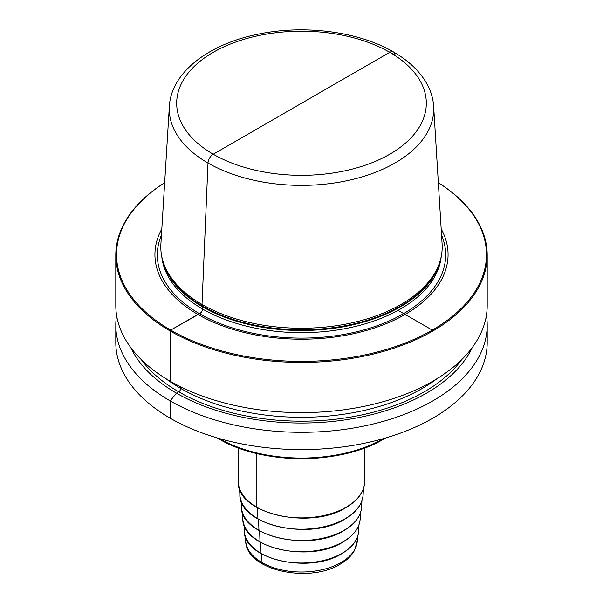 <?xml version="1.0" encoding="UTF-8"?>
<svg xmlns="http://www.w3.org/2000/svg" width="603" height="603" viewBox="0 0 603 603"><rect width="100%" height="100%" fill="white"/><g stroke="black" fill="none" stroke-linecap="round" stroke-linejoin="round"><path stroke-width="0.9" d="M385.558 437.997A116.567 67.302 180 0 1 383.93 438.954A116.567 67.302 180 0 1 217.442 437.997M387.397 50.991A132.23 76.34 180 0 1 395.003 55.054A7.424 4.289 120 0 0 389.757 52.318L213.243 154.225A7.424 4.289 120 0 0 207.997 163.021L202.013 304.455L202.45 306.083A3.716 2.141 -60 0 1 202.54 306.814L202.54 309.007A3.716 2.141 -60 0 1 199.548 313.733L170.709 330.105L170.189 331.017A185.701 107.213 0 0 0 372.564 354.262A185.701 107.213 0 0 0 487.201 255.205L487.201 305.404A185.701 107.213 180 0 1 372.564 404.455A185.701 107.213 180 0 1 170.189 381.217A185.701 107.213 180 0 1 115.799 305.404L115.799 255.205A185.701 107.213 180 0 1 164.664 182.724M487.201 255.205A185.701 107.213 0 0 0 438.336 182.724M486.417 315.248A185.701 107.213 180 0 1 487.201 325.1A185.701 107.213 180 0 1 372.564 424.15A185.701 107.213 180 0 1 170.189 400.912A185.701 107.213 180 0 1 115.799 325.1A185.701 107.213 180 0 1 116.583 315.248M487.201 325.1L487.201 342.391A185.701 107.213 180 0 1 372.564 441.449A185.701 107.213 180 0 1 170.189 418.203A185.701 107.213 180 0 1 115.799 342.391L115.799 325.1M301.5 103.271L213.243 154.225A7.424 4.289 120 0 0 207.997 163.021L202.013 304.455L202.45 306.083A3.716 2.141 -60 0 1 202.54 306.814L202.54 309.007A3.716 2.141 -60 0 1 199.548 313.733L170.709 330.105L170.189 331.017A185.701 107.213 180 0 1 115.799 255.205M438.343 182.754A184.963 106.784 0 0 1 429.148 331.876A184.963 106.784 0 0 1 170.709 330.105A184.963 106.784 180 0 1 164.657 182.754M441.177 228.952A146.574 84.624 0 0 1 377.697 326.886A146.574 84.624 0 0 1 197.859 314.434A146.574 84.624 180 0 1 161.823 228.952M202.013 304.455A140.695 81.232 180 0 1 163.353 262.411A140.695 81.232 180 0 1 160.888 244.14L169.353 106.332A132.23 76.34 180 0 0 207.997 163.021A132.23 76.34 0 0 0 354.262 179.038A132.23 76.34 0 0 0 433.647 106.332L442.112 244.14A140.695 81.232 0 0 1 439.647 262.411A140.695 81.232 0 0 1 342.73 324.685A140.695 81.232 0 0 1 202.013 304.455M385.287 438.072A116.839 67.453 180 0 1 384.119 438.758A116.839 67.453 180 0 1 217.713 438.072M472.277 347.516A176.875 102.118 0 0 1 176.43 393.141L178.722 391.822A2.789 1.605 -60 0 0 180.689 388.407L180.689 386.832L180.689 388.407A2.789 1.605 -60 0 1 178.722 391.822L176.43 393.141A176.875 102.118 180 0 1 130.723 347.516M398.07 310.357L432.811 330.414M201.055 312.588L170.189 330.414M256.855 453.554L256.855 507.213A0.746 0.43 120 0 0 257.006 507.553A0.746 0.43 120 0 1 256.855 507.213L256.855 453.554M257.541 507.854L257.903 518.761A0.746 0.43 120 0 0 258.054 519.077A0.746 0.43 120 0 1 257.903 518.761L257.541 507.854M258.589 519.379L258.951 530.286A0.746 0.43 120 0 0 259.102 530.602A0.746 0.43 120 0 1 258.951 530.286L258.589 519.379M259.637 530.911L259.991 541.811A0.746 0.43 120 0 0 260.149 542.127A0.746 0.43 120 0 1 259.991 541.811L259.637 530.911M260.684 542.436L261.039 553.335A0.746 0.43 120 0 0 261.197 553.652A0.746 0.43 120 0 1 261.039 553.335L260.684 542.436M261.732 553.961L262.011 562.569A3.716 2.141 120 0 0 262.787 564.167A3.716 2.141 120 0 1 262.011 562.569L261.732 553.961M170.189 331.017L170.189 381.217L170.189 331.017M176.43 393.141L170.189 400.912L170.189 418.203L170.189 400.912L176.43 393.141M218.776 438.381A1.485 0.859 120 0 0 218.881 438.758A1.485 0.859 120 0 1 218.776 438.381M346.145 507.213A63.142 36.451 180 0 1 277.335 515.113A63.142 36.451 180 0 1 238.358 481.435C235.607 513.115 309.829 530.723 345.994 507.553C358.137 500.354 364.355 491.649 364.642 481.435A63.142 36.451 180 0 1 346.145 507.213M363.405 488.694L363.134 494.52A61.657 35.6 180 0 1 345.097 518.761A61.657 35.6 0 0 1 278.654 526.653A61.657 35.6 0 0 1 239.866 494.52L239.595 488.694M361.928 500.731L361.657 506.626A60.179 34.74 180 0 1 344.049 530.286A60.179 34.74 0 0 1 279.204 537.989A60.179 34.74 0 0 1 241.343 506.626L241.072 500.731M360.451 512.769L360.179 518.738A58.702 33.889 180 0 1 343.009 541.811A58.702 33.889 0 0 1 279.754 549.325A58.702 33.889 0 0 1 242.821 518.738L242.549 512.769M358.973 524.798L358.702 530.844A57.217 33.037 180 0 1 341.961 553.335A57.217 33.037 0 0 1 280.297 560.662A57.217 33.037 0 0 1 244.298 530.844L244.027 524.798M357.496 536.828L357.323 540.62A55.845 32.238 180 0 1 340.989 562.569A55.845 32.238 0 0 1 280.81 569.722A55.845 32.238 0 0 1 245.677 540.62L245.504 536.828M253.644 452.732A116.251 67.114 0 0 0 349.356 452.732M441.554 235.087A144.185 83.244 0 0 1 372.224 327.414A144.185 83.244 0 0 1 199.548 313.733A144.185 83.244 180 0 1 161.446 235.087M161.785 256.607A139.956 80.802 180 0 0 202.54 309.007A139.956 80.802 0 0 0 351.248 327.399A139.956 80.802 0 0 0 441.215 256.607M439.979 261.401A139.956 80.802 0 0 1 345.519 326.381A139.956 80.802 0 0 1 202.54 306.814A139.956 80.802 180 0 1 163.021 261.401M163.353 262.411L163.956 264.22A140.084 80.877 180 0 0 202.45 306.083A140.084 80.877 0 0 0 342.549 326.223A140.084 80.877 0 0 0 439.044 264.22L439.647 262.411M213.243 154.225A124.813 72.058 180 0 1 213.243 52.318A124.813 72.058 180 0 1 389.757 52.318A124.813 72.058 0 0 1 389.757 154.225A124.813 72.058 0 0 1 213.243 154.225M219.123 438.479A116.997 67.544 0 0 0 383.877 438.479M141.373 359.705A173.634 100.249 180 0 0 178.722 391.822A173.634 100.249 0 0 0 461.627 359.705M165.825 378.609A170.845 98.636 180 0 0 180.689 388.407A170.845 98.636 0 0 0 437.175 378.609M238.358 447.946L238.358 481.435M364.642 447.946L364.642 481.435M363.134 494.52C362.456 504.131 356.388 512.309 344.946 519.077C310.108 541.366 238.63 525.04 239.866 494.52M361.657 506.626C360.986 516.01 355.069 523.999 343.898 530.602C309.897 552.356 240.137 536.421 241.343 506.626M360.179 518.738C359.524 527.889 353.75 535.69 342.851 542.127C309.686 563.345 241.652 547.81 242.821 518.738M358.702 530.844C358.061 539.775 352.431 547.373 341.803 553.652C309.475 574.335 243.16 559.192 244.298 530.844M357.323 540.62L354.556 550.351C351.564 555.77 346.785 560.375 340.22 564.159C308.751 583.892 245.466 570.257 245.677 540.62M217.397 437.966C260.074 464.988 340.311 465.463 383.923 438.961L385.603 437.966M433.647 106.332C433.173 98.9 431.1 91.724 427.429 84.804C420.442 71.93 409.12 60.978 393.473 51.948C358.672 31.484 304.296 24.459 258.318 34.137C208.774 43.951 171.146 72.458 169.353 106.332"/></g></svg>

